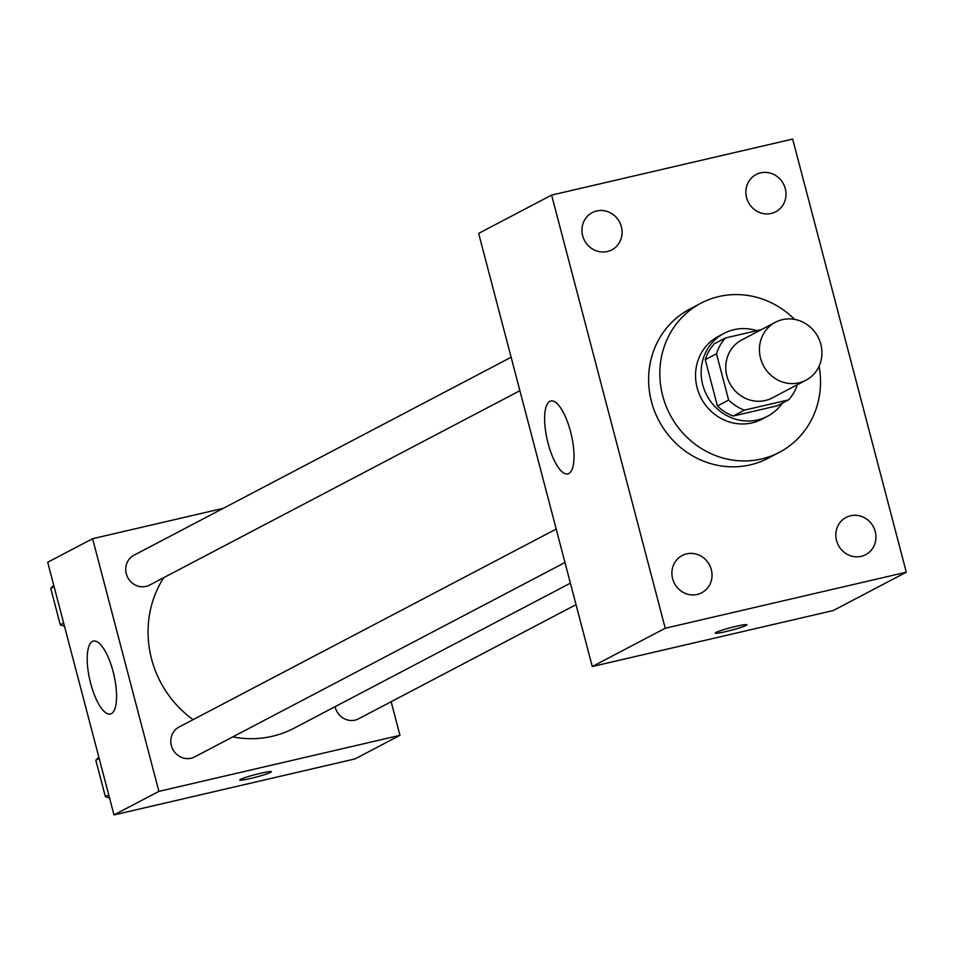 <?xml version="1.0" encoding="UTF-8"?>
<svg xmlns="http://www.w3.org/2000/svg" width="954" height="954" viewBox="0 0 954 954"><rect width="100%" height="100%" fill="white"/><g stroke="black" fill="none" stroke-linecap="round" stroke-linejoin="round"><path stroke-width="1.43" d="M782.399 319.662A32.758 30.826 -117.7 0 1 819.605 340.506A32.758 30.826 -117.7 0 1 805.915 380.252A32.758 30.826 -117.7 0 1 763.391 365.573A32.758 30.826 -117.7 0 1 775.459 322.237A32.758 30.826 -117.7 0 1 782.399 319.662M805.915 380.252L772.239 397.925A32.758 30.826 -117.7 0 1 729.715 383.246A32.758 30.826 -117.7 0 1 741.783 339.922L775.459 322.237M788.564 399.881L777.343 405.772L733.173 416.039A44.48 41.845 -117.7 0 1 717.42 405.975L705.268 359.67L716.502 353.779L728.641 400.072A44.48 41.845 -117.7 0 0 744.394 410.148L788.564 399.881A44.48 41.845 -117.7 0 0 797.305 384.772M761.447 329.595L725.457 337.966A44.48 41.845 -117.7 0 0 716.502 353.779M705.268 359.67A44.48 41.845 -117.7 0 1 714.224 343.857L725.457 337.966M756.832 330.668A46.794 44.039 62.3 0 0 724.038 333.375A46.794 44.039 62.3 0 0 706.795 395.278A46.794 44.039 62.3 0 0 767.541 416.254A46.794 44.039 62.3 0 0 782.399 403.125M767.541 416.254L761.924 419.2A46.794 44.039 -117.7 0 1 701.19 398.223A46.794 44.039 -117.7 0 1 718.422 336.321L724.038 333.375M717.42 405.975L728.641 400.072M733.173 416.039L744.394 410.148M819.092 366.181A84.238 79.265 -117.7 0 1 779.323 452.351A84.238 79.265 -117.7 0 1 669.994 414.596A84.238 79.265 -117.7 0 1 701.023 303.169A84.238 79.265 -117.7 0 1 718.863 296.551A84.238 79.265 -117.7 0 1 794.527 319.375M779.323 452.351L768.101 458.242A84.238 79.265 -117.7 0 1 658.773 420.487A84.238 79.265 -117.7 0 1 689.802 309.072L701.023 303.169M672.606 578.661A21.036 19.796 -117.7 0 1 682.182 555.526A21.036 19.796 -117.7 0 1 709.49 564.959A21.036 19.796 -117.7 0 1 701.739 592.792A21.036 19.796 -117.7 0 1 672.606 578.661M582.655 235.745A21.036 19.796 -117.7 0 1 592.231 212.623A21.036 19.796 -117.7 0 1 619.54 222.043A21.036 19.796 -117.7 0 1 611.788 249.876A21.036 19.796 -117.7 0 1 582.655 235.745M746.577 197.645A21.036 19.796 -117.7 0 1 756.152 174.522A21.036 19.796 -117.7 0 1 783.461 183.943A21.036 19.796 -117.7 0 1 775.709 211.776A21.036 19.796 -117.7 0 1 746.577 197.645M836.539 540.548A21.036 19.796 -117.7 0 1 846.115 517.426A21.036 19.796 -117.7 0 1 873.423 526.858A21.036 19.796 -117.7 0 1 865.672 554.679A21.036 19.796 -117.7 0 1 836.539 540.548M906.3 572.209L792.667 139.069L551.603 195.093L665.236 628.245L906.3 572.209L833.343 610.512L592.267 666.536L665.236 628.245M592.267 666.536L478.634 233.396L551.603 195.093M548.085 443.336A37.444 12.307 76.9 0 1 550.828 400.978A37.444 12.307 76.9 0 1 571.303 434.654A37.444 12.307 76.9 0 1 567.785 473.911A37.444 12.307 76.9 0 1 548.085 443.336M735.951 626.373A16.385 1.324 -14.7 0 1 746.887 624.798A16.385 1.324 -14.7 0 1 731.384 630.224A16.385 1.324 -14.7 0 1 715.202 633.11A16.385 1.324 -14.7 0 1 735.951 626.373M746.887 624.787A16.385 1.324 -14.7 0 1 731.372 630.212A16.385 1.324 -14.7 0 1 715.202 633.098M570.397 583.156L294.13 728.176A102.96 96.879 -117.7 0 1 232.776 736.893M193.125 719.65A102.96 96.879 -117.7 0 1 163.766 577.647M511.129 357.249L133.942 555.24A16.85 15.848 62.3 0 0 126.906 575.691A16.85 15.848 62.3 0 0 146.034 586.4A16.85 15.848 62.3 0 0 149.611 585.076L519.906 390.699M576.037 604.657L358.609 718.791A16.85 15.848 -117.7 0 1 335.092 706.675M564.983 562.514L194.688 756.892A16.85 15.848 -117.7 0 1 172.817 749.343A16.85 15.848 -117.7 0 1 179.018 727.055L556.206 529.065M223.367 508.303L92.598 538.7L158.889 791.367L399.953 735.331L391.14 701.715M92.598 538.7L47.7 562.264L113.991 814.931L355.055 758.907L399.953 735.331M113.991 814.931L158.889 791.367M92.419 641.458A37.444 12.307 76.9 0 1 93.409 641.088A37.444 12.307 76.9 0 1 113.884 674.764A37.444 12.307 76.9 0 1 110.366 714.021A37.444 12.307 76.9 0 1 90.272 681.895A37.444 12.307 76.9 0 1 92.419 641.458M260.478 773.3A16.385 1.324 -14.7 0 1 271.413 771.714A16.385 1.324 -14.7 0 1 255.899 777.152A16.385 1.324 -14.7 0 1 239.728 780.026A16.385 1.324 -14.7 0 1 260.478 773.3M53.758 585.374L50.729 588.391L60.305 624.858L64.478 626.206M50.729 588.391L54.092 586.627M60.305 624.858L63.656 623.093M98.834 757.19L95.805 760.207L105.381 796.673L109.543 798.021M95.805 760.207L99.168 758.442M105.381 796.673L108.732 794.909"/></g></svg>
